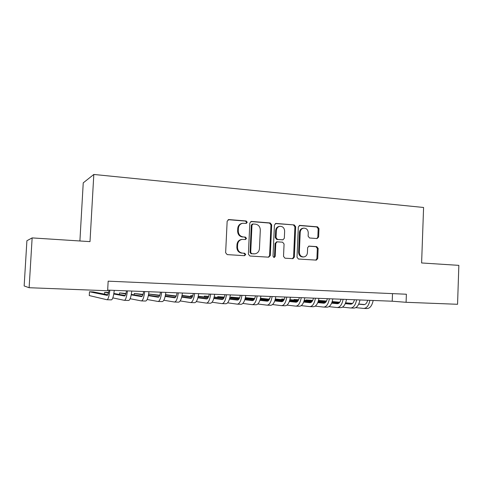 <?xml version="1.0" encoding="UTF-8"?>
<svg xmlns="http://www.w3.org/2000/svg" width="483" height="483" viewBox="0 0 483 483"><rect width="100%" height="100%" fill="white"/><g stroke="black" fill="none" stroke-linecap="round" stroke-linejoin="round"><path stroke-width="0.72" d="M247.242 222.289L246.173 220.985L228.882 219.566L227.155 221.184L225.639 252.754L227.203 254.613L244.543 255.688L245.732 254.541L244.658 253.249L242.436 253.11C239.302 252.573 237.66 250.605 237.503 247.199L237.624 244.579C237.962 241.681 239.465 239.954 242.128 239.399L245.509 239.526L246.487 238.397L245.418 237.105L243.197 236.942C240.069 236.374 238.427 234.394 238.27 230.989L238.391 228.381C238.711 225.567 240.148 223.864 242.72 223.273L246.3 223.4L247.242 222.289M245.968 223.406L246.584 222.403L245.515 221.099L228.163 219.68M244.277 255.67L245.074 254.571L244.006 253.291L242.436 253.11M245.135 239.52L245.829 238.469L244.76 237.177L243.197 236.942M317.071 238.56L318.623 237.008L318.979 228.628L317.566 226.847L299.907 225.398L298.319 226.95L297.003 257.246L298.446 259.027L316.353 260.12L317.717 258.55L318.146 248.395L316.733 246.626L308.969 246.107L307.635 247.67L307.417 252.736C307.146 255.157 305.92 256.564 303.759 256.956C301.024 256.829 299.557 255.241 299.351 252.204L300.215 232.281C300.468 229.962 301.621 228.58 303.68 228.139C306.506 228.181 308.033 229.775 308.269 232.909L308.124 236.211L309.555 237.992L317.071 238.56M421.611 262.963L458.85 265.36L457.558 304.284L406.088 302.298L406.384 294.232L108.162 281.166L107.631 290.754L29.125 287.717L32.138 237.908L90.001 241.627L93.817 174.46L423.585 207.473L421.611 262.963M271.688 224.794L270.196 222.959L251.51 221.425L249.826 223.019L248.377 254.185L249.904 256.02L268.651 257.179L270.293 255.561L271.688 224.794L270.975 224.897L269.49 223.068L250.81 221.534M276.053 223.436L294.213 224.927L295.662 226.738L294.34 257.077L292.946 258.671L284.988 258.194L283.521 256.395L284.07 244L282.603 242.188L277.145 241.826L275.781 243.414L275.201 256.388L274.205 257.511L273.016 256.25L274.416 225.012L276.053 223.436L275.413 223.532M93.817 174.46L83.239 182.858L79.9 240.981M29.125 287.717L24.15 285.954L26.903 240.733L32.138 237.908M107.667 290.108L392.22 301.211L406.088 302.298M392.504 293.622L392.22 301.211M242.72 223.273L242.068 223.381C239.502 223.973 238.065 225.67 237.751 228.477L238.391 228.381M242.544 237.02C239.423 236.453 237.781 234.478 237.624 231.085L237.751 228.477M241.651 239.453L241.476 239.471C238.819 240.021 237.322 241.748 236.984 244.639L237.624 244.579M241.784 253.146C238.656 252.615 237.02 250.647 236.857 247.248L236.984 244.639M268.391 257.161L269.586 255.598L270.975 224.897M253.158 223.985L251.981 225.102L250.713 252.422L251.782 253.702L254.879 253.835C257.584 253.327 259.111 251.601 259.449 248.66L260.307 230.077C260.156 226.72 258.544 224.752 255.471 224.166L253.158 223.985M252.923 223.991L252.247 224.1L251.311 225.205L251.981 225.102M254.42 253.859L251.112 253.738L250.043 252.458L251.311 225.205M275.376 223.551L294.213 224.927M292.426 258.653L293.586 257.107L294.908 226.835L293.465 225.03M276.693 241.886L275.062 243.474L274.483 256.413L275.201 256.388M273.789 257.463L274.483 256.413M284.644 231.152C284.396 227.952 282.815 226.334 279.886 226.316C277.791 226.775 276.62 228.175 276.361 230.506L276.041 237.618L277.52 239.435L282.978 239.809L284.33 238.228L284.644 231.152M279.886 226.316L279.162 226.418C277.073 226.877 275.902 228.272 275.642 230.602L276.361 230.506M282.978 239.809L276.801 239.508L275.322 237.696L275.642 230.602M303.68 228.139L302.907 228.236C300.855 228.676 299.702 230.053 299.448 232.371L300.215 232.281M303.36 256.968L302.986 256.98C300.257 256.853 298.796 255.278 298.591 252.241L299.448 232.371M315.791 260.102L316.914 258.574L317.343 248.443L315.936 246.68L308.673 246.173M316.854 238.542L317.826 237.081L318.176 228.719L316.77 226.944L299.249 225.507M108.959 290.162C108.47 293.592 107.872 295.324 107.172 295.361L89.482 291.774L89.264 295.56L106.93 299.732C108.138 299.605 109.104 296.423 109.834 290.192M107.836 294.787L93.291 291.919L89.482 291.774M107.105 299.738L111.295 299.877C112.539 299.756 113.529 296.586 114.266 290.368M126.461 290.844C125.942 294.238 125.284 295.952 124.505 295.988L113.765 294.02M125.194 295.499L113.855 293.471M108.56 292.517L104.648 292.348L104.545 294.141M108.433 293.042L104.648 292.348M112.817 297.884L124.27 300.317C125.616 300.197 126.673 297.051 127.434 290.881M124.463 300.323L128.55 300.462C129.933 300.348 131.014 297.208 131.787 291.05M143.638 291.515C143.089 294.878 142.376 296.574 141.513 296.604L131.219 294.871M142.231 296.182L131.31 294.376M125.954 293.495L119.573 292.915L119.488 294.479M125.822 293.966L119.573 292.915M130.138 298.729L141.284 300.897C142.775 300.782 143.916 297.667 144.713 291.557M141.501 300.903L145.492 301.036C147.013 300.927 148.172 297.818 148.981 291.72M160.501 292.173C159.921 295.499 159.161 297.178 158.219 297.208L148.347 295.668M158.955 296.834L148.438 295.222M143.022 294.389L134.262 293.465L134.189 294.853M142.883 294.811L134.262 293.465M147.14 299.508L157.995 301.458C159.613 301.35 160.839 298.271 161.666 292.215M158.231 301.47L162.125 301.597C163.773 301.495 165.023 298.422 165.856 292.378M177.05 292.819C176.446 296.115 175.637 297.776 174.623 297.8L165.168 296.417M175.377 297.474L165.258 296.013M159.776 295.228L148.722 294.014L148.655 295.258M159.638 295.608L148.722 294.014M163.822 300.245L174.405 302.014C176.15 301.911 177.454 298.862 178.312 292.867M174.659 302.026L178.462 302.153C180.237 302.05 181.56 299.007 182.429 293.024M193.309 293.453C192.675 296.719 191.817 298.361 190.731 298.385L181.674 297.136M191.503 298.089L181.765 296.767M176.229 296.013L165.524 294.648M176.078 296.363L165.482 294.902M180.207 300.939L190.519 302.563C192.385 302.467 193.768 299.442 194.655 293.501M190.791 302.569L194.504 302.696C196.4 302.599 197.801 299.587 198.694 293.658M209.272 294.075C208.614 297.311 207.708 298.941 206.555 298.959L197.891 297.824M207.346 298.693L197.982 297.48M192.379 296.755L182.055 295.421M192.222 297.081L181.994 295.741M196.291 301.597L206.35 303.101C208.336 303.004 209.785 300.015 210.709 294.129M206.639 303.107L210.262 303.227C212.279 303.137 213.746 300.16 214.675 294.286M224.951 294.684C224.269 297.896 223.321 299.502 222.095 299.52L213.812 298.482M222.904 299.285L213.903 298.168M208.239 297.468L198.272 296.236M192.777 295.674L190.767 295.602L190.719 296.544M208.082 297.763L198.205 296.532M192.723 295.844L190.767 295.602M212.085 302.231L221.902 303.626C223.997 303.535 225.519 300.577 226.467 294.745M222.204 303.632L225.748 303.753C227.873 303.668 229.413 300.716 230.367 294.896M240.353 295.288C239.653 298.464 238.656 300.058 237.37 300.07L229.455 299.122M238.191 299.858L229.546 298.832M223.816 298.15L214.192 297.009M208.692 296.357L204.357 296.115L204.315 296.985M223.659 298.428L214.126 297.286M208.602 296.622L204.357 296.115M227.602 302.841L237.183 304.139C239.387 304.061 240.981 301.126 241.953 295.348M237.503 304.151L240.963 304.272C243.191 304.187 244.803 301.265 245.781 295.499M255.495 295.88C254.764 299.025 253.732 300.607 252.386 300.613L244.821 299.744M253.213 300.42L244.911 299.472M239.127 298.808L229.836 297.745M224.287 297.111L217.742 296.622L217.7 297.425M238.958 299.068L229.769 298.005M224.19 297.365L217.742 296.622M242.846 303.433L252.198 304.652C254.511 304.574 256.165 301.67 257.167 295.94M252.537 304.664L255.912 304.773C258.248 304.701 259.92 301.803 260.929 296.091M270.365 296.459C269.623 299.581 268.542 301.144 267.141 301.151L259.92 300.348M267.98 300.969L260.005 300.094M254.167 299.448L245.201 298.458M239.61 297.842L230.928 297.117L230.892 297.866M253.998 299.689L245.135 298.699M239.508 298.071L230.928 297.117M257.831 304.006L266.96 305.147C269.369 305.075 271.09 302.201 272.116 296.526M267.31 305.159L270.607 305.274C273.046 305.202 274.779 302.334 275.811 296.671M284.988 297.027C284.221 300.124 283.104 301.67 281.643 301.676L274.755 300.933M282.495 301.513L274.845 300.692M268.946 300.064L260.295 299.14M254.662 298.536L245.388 297.661M268.771 300.287L260.228 299.369M254.559 298.754L245.364 297.763M272.551 304.562L281.468 305.642C283.98 305.576 285.755 302.726 286.805 297.099M281.837 305.654L285.061 305.763C287.59 305.697 289.383 302.853 290.44 297.238M299.357 297.588C298.572 300.655 297.419 302.189 295.904 302.189L289.341 301.507M296.761 302.044L289.426 301.277M283.473 300.661L275.129 299.792M269.454 299.206L260.512 298.277M283.298 300.873L275.069 300.009M269.345 299.412L260.464 298.482M287.023 305.105L295.735 306.125C298.337 306.059 300.172 303.239 301.241 297.661M296.115 306.137L299.267 306.246C301.887 306.18 303.741 303.366 304.815 297.8M313.491 298.138C312.682 301.181 311.499 302.702 309.929 302.702L303.68 302.062M310.792 302.563L303.759 301.851M297.751 301.241L289.715 300.432M283.992 299.852L275.352 298.977M269.731 298.585L269.321 298.566L269.291 299.188M297.576 301.44L289.649 300.637M283.883 300.052L275.304 299.176M269.725 298.609L269.321 298.566M301.247 305.63L309.76 306.602C312.459 306.542 314.348 303.747 315.441 298.216M310.158 306.614L313.232 306.717C315.948 306.657 317.856 303.873 318.949 298.355M327.383 298.681C326.562 301.694 325.337 303.203 323.719 303.197L317.772 302.612M324.594 303.07L317.856 302.406M311.795 301.809L304.048 301.048M298.283 300.48L289.939 299.659M284.336 299.134L281.746 299.037L281.716 299.623M311.613 301.996L303.982 301.241M298.174 300.668L289.885 299.846M284.27 299.285L281.746 299.037M315.23 306.15L323.556 307.067C326.339 307.013 328.283 304.242 329.394 298.76M323.966 307.079L326.973 307.182C329.774 307.128 331.73 304.368 332.847 298.892M341.046 299.212C340.207 302.201 338.951 303.692 337.285 303.692L331.634 303.143M338.16 303.572L331.712 302.95M325.602 302.364L318.14 301.646M312.332 301.084L304.272 300.311M298.645 299.768L293.99 299.496L293.966 300.052M325.421 302.539L318.074 301.833M312.217 301.265L304.218 300.486M298.566 299.943L293.99 299.496M328.989 306.651L337.128 307.526C339.99 307.472 341.988 304.731 343.123 299.297M337.545 307.538L340.485 307.641C343.371 307.586 345.381 304.851 346.516 299.43M354.486 299.738C353.628 302.702 352.342 304.181 350.628 304.175L345.26 303.662M351.509 304.067L345.345 303.481M339.181 302.901L331.996 302.225M326.152 301.676L318.363 300.945M312.706 300.414L306.059 299.955L306.035 300.48M339 303.07L331.93 302.4M326.031 301.845L318.315 301.114M312.622 300.577L306.059 299.955M342.513 307.146L350.477 307.979C353.423 307.931 355.47 305.214 356.617 299.822M350.906 307.991L353.779 308.088C356.744 308.045 358.803 305.328 359.956 299.955M367.708 300.257C366.832 303.191 365.516 304.658 363.759 304.646L358.67 304.175M364.647 304.55L358.748 304.006M352.542 303.433L345.623 302.793M339.736 302.249L332.219 301.561M326.532 301.036L318.508 300.426M352.355 303.59L345.556 302.962M339.621 302.412L332.171 301.718M326.448 301.193L318.502 300.456M355.82 307.623L363.608 308.426C366.633 308.377 368.728 305.685 369.893 300.341M364.055 308.438L366.863 308.534C369.9 308.492 372.007 305.799 373.178 300.468M245.515 221.099L246.173 220.985M244.006 253.291L244.658 253.249M244.76 237.177L245.418 237.105M237.624 231.085L238.27 230.989M236.857 247.248L237.503 247.199M228.26 219.687L228.882 219.566M269.586 255.598L270.293 255.561M250.84 221.54L251.51 221.425M269.49 223.068L270.196 222.959M250.043 252.458L250.713 252.422M251.112 253.738L251.782 253.702M253.424 253.883L254.1 253.853M294.908 226.835L295.662 226.738M293.586 257.107L294.34 257.077M275.062 243.474L275.781 243.414M275.322 237.696L276.041 237.618M276.801 239.508L277.52 239.435M281.981 239.882L282.712 239.816M298.591 252.241L299.351 252.204M308.836 246.125L309.205 246.101M315.936 246.68L316.733 246.626M317.343 248.443L318.146 248.395M316.914 258.574L317.717 258.55M299.333 225.47L299.907 225.398M316.77 226.944L317.566 226.847M318.176 228.719L318.979 228.628M317.826 237.081L318.623 237.008M241.476 239.471L242.128 239.399M276.427 241.892L277.145 241.826"/></g></svg>
